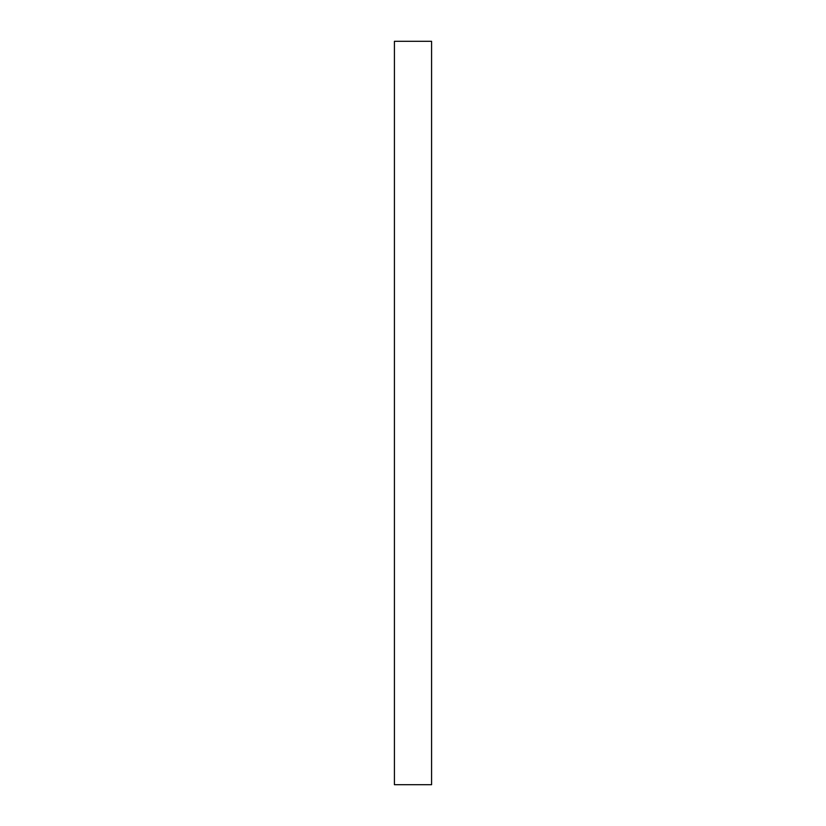 <?xml version="1.0" encoding="UTF-8"?>
<svg xmlns="http://www.w3.org/2000/svg" width="826" height="826" viewBox="0 0 826 826"><rect width="100%" height="100%" fill="white"/><g stroke="black" fill="none" stroke-linecap="round" stroke-linejoin="round"><path stroke-width="1.24" d="M431.585 41.3L431.585 784.7L394.415 784.7L394.415 41.3L431.585 41.3"/></g></svg>
